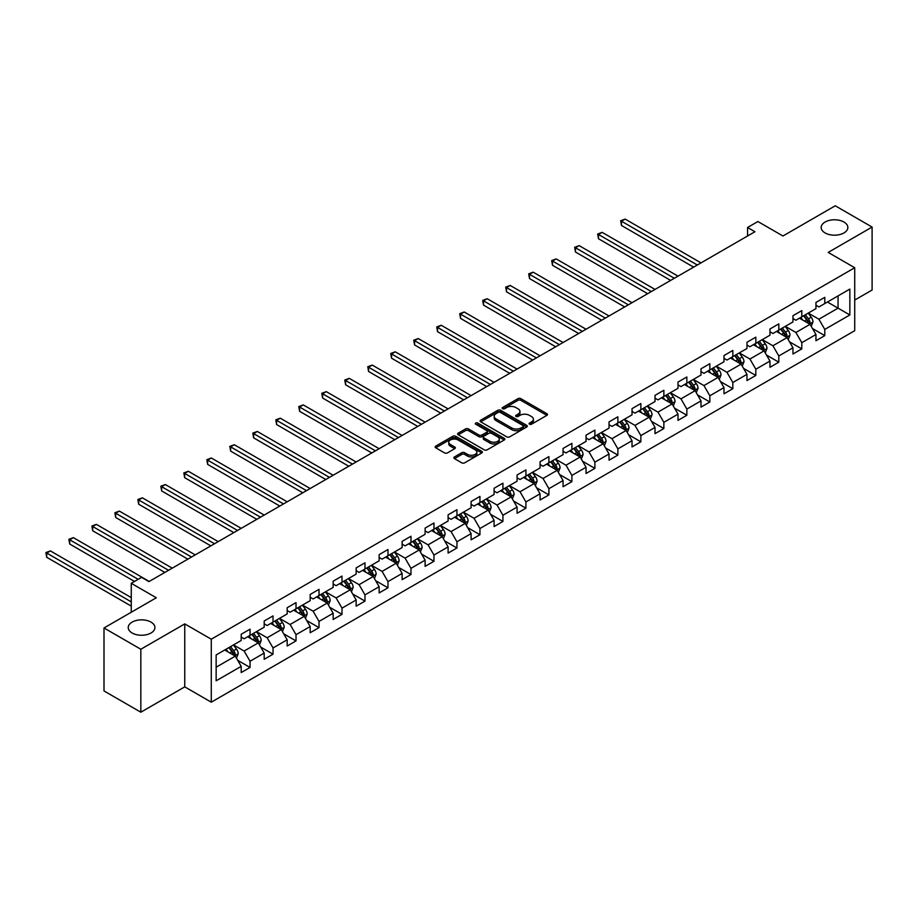 <?xml version="1.0" encoding="UTF-8"?>
<svg xmlns="http://www.w3.org/2000/svg" width="918" height="918" viewBox="0 0 918 918"><rect width="100%" height="100%" fill="white"/><g stroke="black" fill="none" stroke-linecap="round" stroke-linejoin="round"><path stroke-width="1.38" d="M529.502 424.219A1.434 0.826 0 0 0 531.522 424.219L546.899 415.349A2.043 1.182 0 0 0 547.495 414.511A2.043 1.182 0 0 0 546.899 413.685L520.862 398.653A2.043 1.182 0 0 0 517.959 398.653L502.594 407.523A1.434 0.826 0 0 0 502.18 408.108A1.434 0.826 0 0 0 502.594 408.694A1.434 0.826 0 0 0 504.625 408.694L506.61 407.546A6.541 3.775 0 0 1 515.87 407.546L518.039 408.797A6.541 3.775 0 0 1 519.955 411.471A6.541 3.775 0 0 1 518.039 414.144L516.042 415.292A1.434 0.826 0 0 0 515.629 415.877A1.434 0.826 0 0 0 516.042 416.462A1.434 0.826 0 0 0 518.073 416.462L520.058 415.315A6.541 3.775 0 0 1 529.319 415.315L531.488 416.565A6.541 3.775 0 0 1 533.404 419.239A6.541 3.775 0 0 1 531.488 421.901L529.502 423.06A1.434 0.826 0 0 0 529.078 423.646A1.434 0.826 0 0 0 529.502 424.219L529.502 423.06M151.011 622.106A13.334 7.7 0 0 0 136.472 620.442A13.334 7.7 0 0 0 128.233 627.556A13.334 7.7 0 0 0 132.146 632.995A13.334 7.7 0 0 0 146.673 634.671A13.334 7.7 0 0 0 154.912 627.556A13.334 7.7 0 0 0 151.011 622.106M843.952 222.041A13.334 7.7 0 0 0 829.413 220.366A13.334 7.7 0 0 0 821.185 227.48A13.334 7.7 0 0 0 825.087 232.931A13.334 7.7 0 0 0 839.626 234.595A13.334 7.7 0 0 0 847.853 227.48A13.334 7.7 0 0 0 843.952 222.041M454.456 456.946A2.043 1.182 0 0 0 453.859 457.772A2.043 1.182 0 0 0 454.456 458.61L461.765 462.833A2.043 1.182 0 0 0 464.657 462.833L481.732 452.976A2.043 1.182 0 0 0 482.329 452.138A2.043 1.182 0 0 0 481.732 451.3L455.695 436.268A2.043 1.182 0 0 0 452.792 436.268L435.729 446.125A2.043 1.182 0 0 0 435.132 446.963A2.043 1.182 0 0 0 435.729 447.8L444.553 452.895A2.043 1.182 0 0 0 447.445 452.895L454.754 448.673A2.043 1.182 0 0 0 455.351 447.835A2.043 1.182 0 0 0 454.754 447.009L450.371 444.473A5.474 3.156 0 0 1 448.776 442.246A5.474 3.156 0 0 1 452.149 439.32A5.474 3.156 0 0 1 458.116 440.009L475.249 449.9A5.474 3.156 0 0 1 476.855 452.138A5.474 3.156 0 0 1 473.481 455.064A5.474 3.156 0 0 1 467.514 454.376L464.657 452.723A2.043 1.182 0 0 0 461.765 452.723L454.456 456.946L454.456 458.61M854.715 300.06L872.1 290.019L872.1 227.056L835.254 205.793L782.939 235.995L757.889 221.525L747.573 227.48L754.94 231.738L148.946 581.61L141.579 577.353L131.263 583.309L131.263 612.237M140.833 649.244L140.833 712.207L184.759 686.859L184.759 623.896L140.833 649.244L103.998 627.981L156.312 597.767L131.263 583.309M184.759 623.896L211.278 639.203L854.715 267.735L854.715 330.698L211.278 702.178L211.278 639.203M872.1 227.056L828.185 252.416L854.715 267.735M506.747 436.853A2.043 1.182 0 0 0 509.651 436.853L526.714 426.996A2.043 1.182 0 0 0 527.311 426.17A2.043 1.182 0 0 0 526.714 425.332L500.677 410.3A2.043 1.182 0 0 0 497.786 410.3L480.711 420.157A2.043 1.182 0 0 0 480.114 420.983A2.043 1.182 0 0 0 480.711 421.821L506.747 436.853M476.293 424.529A1.434 0.826 0 0 1 477.75 424.736L504.2 440.009L487.148 449.843A2.043 1.182 0 0 1 484.256 449.843L458.22 434.811L458.22 433.135A2.043 1.182 0 0 0 457.623 433.973A2.043 1.182 0 0 0 458.22 434.811M458.22 433.135L465.529 428.924A2.043 1.182 0 0 1 468.421 428.924L478.978 435.017A2.043 1.182 0 0 0 481.87 435.017L486.724 432.217A2.043 1.182 0 0 0 487.32 431.391A2.043 1.182 0 0 0 486.724 430.553L475.719 424.208A1.434 0.826 0 0 1 475.306 423.623A1.434 0.826 0 0 1 476.19 422.854A1.434 0.826 0 0 1 477.75 423.037L504.223 438.322A2.043 1.182 0 0 1 504.82 439.148A2.043 1.182 0 0 1 504.223 439.986L504.223 438.322M140.833 712.207L103.998 690.944L103.998 627.981M237.739 660.352L250.04 667.455L250.04 661.247L264.189 653.077L264.189 659.285L273.036 654.19L273.036 647.97L287.173 639.8L287.173 646.02L296.021 640.913L296.021 634.705L310.169 626.535L310.169 632.743L319.016 627.637L319.016 621.429L333.154 613.258L333.154 619.466L342.001 614.36L342.001 608.152L356.15 599.982L356.15 606.201L364.985 601.095L364.985 594.875L379.134 586.717L379.134 592.925L387.981 587.818L387.981 581.61L402.13 573.44L402.13 579.648L410.966 574.542L410.966 568.334L425.114 560.164L425.114 566.372L433.962 561.277L433.962 555.057L448.11 546.887L448.11 553.106L456.946 548L456.946 541.792L471.095 533.622L471.095 539.83L479.942 534.724L479.942 528.516L494.091 520.345L494.091 526.553L502.926 521.447L502.926 515.239L517.075 507.069L517.075 513.288L525.922 508.182L525.922 501.962L540.071 493.804L540.071 500.012L548.907 494.905L548.907 488.697L563.055 480.527L563.055 486.735L571.903 481.629L571.903 475.421L586.051 467.251L586.051 473.47L594.887 468.364L594.887 462.144L609.036 453.985L609.036 460.193L617.883 455.087L617.883 448.879L632.032 440.709L632.032 446.917L640.867 441.81L640.867 435.602L655.016 427.432L655.016 433.64L663.863 428.545L663.863 422.326L678.012 414.156L678.012 420.375L686.848 415.269L686.848 409.061L700.996 400.891L700.996 407.099L709.843 401.992L709.843 395.784L723.992 387.614L723.992 393.822L732.828 388.716L732.828 382.508L746.977 374.337L746.977 380.557L755.824 375.451L755.824 369.231L769.972 361.072L769.972 367.28L778.808 362.174L778.808 355.966L792.957 347.796L792.957 354.004L801.804 348.897L801.804 342.689L815.953 334.519L815.953 340.727L824.789 335.632L824.789 329.413L849.85 314.954L849.85 289.09L838.054 295.894L838.054 308.15L849.85 314.954M250.04 667.455L241.193 672.561L241.193 666.353L216.143 680.812L216.143 654.947L241.193 640.489L241.193 634.269L250.04 629.174L250.04 635.382L264.189 627.212L264.189 621.004L273.036 615.898L273.036 622.106L287.173 613.935L287.173 607.727L296.021 602.621L296.021 608.829L310.169 600.67L310.169 594.451L319.016 589.345L319.016 595.564L333.154 587.394L333.154 581.186L342.001 576.079L342.001 582.287L356.15 574.117L356.15 567.909L364.985 562.803L364.985 569.011L379.134 560.841L379.134 554.633L387.981 549.526L387.981 555.746L402.13 547.576L402.13 541.356L410.966 536.261L410.966 542.469L425.114 534.299L425.114 528.091L433.962 522.985L433.962 529.193L448.11 521.022L448.11 514.814L456.946 509.708L456.946 515.916L471.095 507.757L471.095 501.538L479.942 496.431L479.942 502.651L494.091 494.481L494.091 488.273L502.926 483.166L502.926 489.374L517.075 481.204L517.075 474.996L525.922 469.89L525.922 476.098L540.071 467.939L540.071 461.72L548.907 456.613L548.907 462.833L563.055 454.662L563.055 448.454L571.903 443.348L571.903 449.556L586.051 441.386L586.051 435.178L594.887 430.072L594.887 436.279L609.036 428.109L609.036 421.901L617.883 416.795L617.883 423.014L632.032 414.844L632.032 408.625L640.867 403.53L640.867 409.738L655.016 401.568L655.016 395.36L663.863 390.253L663.863 396.461L678.012 388.291L678.012 382.083L686.848 376.977L686.848 383.185L700.996 375.026L700.996 368.806L709.843 363.7L709.843 369.92L723.992 361.749L723.992 355.541L732.828 350.435L732.828 356.643L746.977 348.473L746.977 342.265L755.824 337.158L755.824 343.366L769.972 335.196L769.972 328.988L778.808 323.882L778.808 330.101L792.957 321.931L792.957 315.712L801.804 310.617L801.804 316.825L815.953 308.655L815.953 302.447L824.789 297.34L824.789 303.548L849.85 289.09M247.688 636.748L258.291 642.864L244.142 651.034L233.539 644.906M241.193 637.081L244.142 638.779L250.04 635.382M244.142 651.034L250.04 661.247M258.291 642.864L264.189 653.077M270.672 623.471L281.287 629.599L267.138 637.758L256.524 631.641M264.189 623.804L267.138 625.514L273.036 622.106M267.138 637.758L273.036 647.97M281.287 629.599L287.173 639.8M293.668 610.195L304.271 616.322L290.122 624.492L279.52 618.365M287.173 610.539L290.122 612.237L296.021 608.829M290.122 624.492L296.021 634.705M304.271 616.322L310.169 626.535M316.653 596.918L327.267 603.046L313.118 611.216L302.504 605.088M310.169 597.262L313.118 598.961L319.016 595.564M313.118 611.216L319.016 621.429M327.267 603.046L333.154 613.258M339.637 583.653L350.251 589.781L336.103 597.939L325.5 591.812M333.154 583.986L336.103 585.695L342.001 582.287M336.103 597.939L342.001 608.152M350.251 589.781L356.15 599.982M362.633 570.376L373.247 576.504L359.099 584.674L348.484 578.547M356.15 570.721L359.099 572.419L364.985 569.011M359.099 584.674L364.985 594.875M373.247 576.504L379.134 586.717M385.617 557.1L396.232 563.227L382.083 571.398L371.48 565.27M379.134 557.444L382.083 559.142L387.981 555.746M382.083 571.398L387.981 581.61M396.232 563.227L402.13 573.44M408.613 543.835L419.228 549.951L405.079 558.121L394.465 551.993M402.13 544.167L405.079 545.866L410.966 542.469M405.079 558.121L410.966 568.334M419.228 549.951L425.114 560.164M431.598 530.558L442.212 536.686L428.063 544.856L417.461 538.728M425.114 530.891L428.063 532.601L433.962 529.193M428.063 544.856L433.962 555.057M442.212 536.686L448.11 546.887M454.594 517.282L465.208 523.409L451.059 531.579L440.445 525.452M448.11 517.626L451.059 519.324L456.946 515.916M451.059 531.579L456.946 541.792M465.208 523.409L471.095 533.622M477.578 504.005L488.192 510.133L474.044 518.303L463.441 512.175M471.095 504.349L474.044 506.047L479.942 502.651M474.044 518.303L479.942 528.516M488.192 510.133L494.091 520.345M500.574 490.74L511.188 496.868L497.04 505.026L486.425 498.91M494.091 491.073L497.04 492.782L502.926 489.374M497.04 505.026L502.926 515.239M511.188 496.868L517.075 507.069M523.558 477.463L534.173 483.591L520.024 491.761L509.421 485.633M517.075 477.808L520.024 479.506L525.922 476.098M520.024 491.761L525.922 501.962M534.173 483.591L540.071 493.804M546.554 464.187L557.169 470.314L543.02 478.485L532.406 472.357M540.071 464.531L543.02 466.229L548.907 462.833M543.02 478.485L548.907 488.697M557.169 470.314L563.055 480.527M569.539 450.922L580.153 457.038L566.004 465.208L555.401 459.08M563.055 451.254L566.004 452.964L571.903 449.556M566.004 465.208L571.903 475.421M580.153 457.038L586.051 467.251M592.535 437.645L603.149 443.773L589 451.943L578.386 445.815M586.051 437.989L589 439.688L594.887 436.279M589 451.943L594.887 462.144M603.149 443.773L609.036 453.985M615.519 424.368L626.133 430.496L611.985 438.666L601.382 432.539M609.036 424.713L611.985 426.411L617.883 423.014M611.985 438.666L617.883 448.879M626.133 430.496L632.032 440.709M638.515 411.092L649.129 417.22L634.981 425.39L624.366 419.262M632.032 411.436L634.981 413.134L640.867 409.738M634.981 425.39L640.867 435.602M649.129 417.22L655.016 427.432M661.499 397.827L672.114 403.954L657.965 412.113L647.362 405.997M655.016 398.16L657.965 399.869L663.863 396.461M657.965 412.113L663.863 422.326M672.114 403.954L678.012 414.156M684.495 384.55L695.11 390.678L680.961 398.848L670.347 392.72M678.012 384.894L680.961 386.593L686.848 383.185M680.961 398.848L686.848 409.061M695.11 390.678L700.996 400.891M707.48 371.274L718.094 377.401L703.945 385.571L693.342 379.444M700.996 371.618L703.945 373.316L709.843 369.92M703.945 385.571L709.843 395.784M718.094 377.401L723.992 387.614M730.476 358.009L741.09 364.136L726.941 372.295L716.327 366.167M723.992 358.341L726.941 360.051L732.828 356.643M726.941 372.295L732.828 382.508M741.09 364.136L746.977 374.337M753.46 344.732L764.074 350.86L749.926 359.03L739.323 352.902M746.977 345.076L749.926 346.774L755.824 343.366M749.926 359.03L755.824 369.231M764.074 350.86L769.972 361.072M776.456 331.455L787.07 337.583L772.922 345.753L762.307 339.626M769.972 331.8L772.922 333.498L778.808 330.101M772.922 345.753L778.808 355.966M787.07 337.583L792.957 347.796M799.44 318.19L810.055 324.306L795.906 332.477L785.292 326.349M792.957 318.523L795.906 320.221L801.804 316.825M795.906 332.477L801.804 342.689M810.055 324.306L815.953 334.519M827.451 302.022L838.054 308.15L818.902 319.212L808.288 313.084M815.953 305.246L818.902 306.956L824.789 303.548M818.902 319.212L824.789 329.413M184.759 686.859L211.278 702.178M747.573 227.48L747.573 235.995M216.143 667.202L235.306 656.14L224.692 650.013M235.306 656.14L241.193 666.353M812.487 328.518L824.789 335.632M789.503 341.794L801.804 348.897M766.507 355.071L778.808 362.174M743.523 368.347L755.824 375.451M720.527 381.613L732.828 388.716M697.542 394.889L709.843 401.992M674.546 408.166L686.848 415.269M651.562 421.431L663.863 428.545M628.566 434.707L640.867 441.81M605.582 447.984L617.883 455.087M582.586 461.261L594.887 468.364M559.601 474.526L571.903 481.629M536.605 487.802L548.907 494.905M513.621 501.079L525.922 508.182M490.625 514.344L502.926 521.447M467.641 527.62L479.942 534.724M444.645 540.897L456.946 548M421.66 554.162L433.962 561.277M398.664 567.439L410.966 574.542M375.68 580.715L387.981 587.818M352.684 593.992L364.985 601.095M329.7 607.257L342.001 614.36M306.704 620.534L319.016 627.637M283.719 633.81L296.021 640.913M260.723 647.075L273.036 654.19M530.076 424.426L531.488 423.611A6.541 3.775 0 0 0 533.404 420.937L533.404 419.239M519.955 411.471L519.955 413.169A6.541 3.775 0 0 1 518.039 415.843L516.616 416.657M546.864 415.372L520.862 400.351A2.043 1.182 0 0 0 517.959 400.351L503.167 408.889M526.691 427.019L500.677 411.998A2.043 1.182 0 0 0 497.786 411.998L480.745 421.844M523.099 426.755A1.434 0.826 0 0 0 523.524 426.17A1.434 0.826 0 0 0 523.099 425.585L500.241 412.389A1.434 0.826 0 0 0 498.222 412.389L496.122 413.593A6.541 3.775 0 0 0 494.205 416.267A6.541 3.775 0 0 0 496.122 418.941L511.739 427.96A6.541 3.775 0 0 0 520.999 427.96L523.099 426.755L523.099 428.454A1.434 0.826 0 0 0 523.524 427.868L523.524 426.17M494.205 416.267L494.205 417.977A6.541 3.775 0 0 0 496.122 420.639L496.122 418.941M523.099 428.454L520.999 429.658A6.541 3.775 0 0 1 511.739 429.658L496.122 420.639M458.243 434.822L465.529 430.622L465.529 428.924M487.32 431.391L487.32 433.089A2.043 1.182 0 0 1 486.724 433.927L481.87 436.716A2.043 1.182 0 0 1 478.978 436.716L468.421 430.622A2.043 1.182 0 0 0 465.529 430.622M489.937 441.34A5.474 3.156 0 0 0 495.904 442.028A5.474 3.156 0 0 0 499.277 439.114A5.474 3.156 0 0 0 497.671 436.876L491.635 433.388A2.043 1.182 0 0 0 488.743 433.388L483.901 436.188A2.043 1.182 0 0 0 483.293 437.025A2.043 1.182 0 0 0 483.901 437.863L489.937 441.34L489.937 443.05A5.474 3.156 0 0 0 495.904 443.727A5.474 3.156 0 0 0 499.277 440.812L499.277 439.114M483.293 437.025L483.293 438.724A2.043 1.182 0 0 0 483.901 439.561L483.901 437.863M489.937 443.05L483.901 439.561M476.855 452.138L476.855 453.836A5.474 3.156 0 0 1 473.481 456.762A5.474 3.156 0 0 1 467.514 456.074L464.657 454.421A2.043 1.182 0 0 0 461.765 454.421L454.49 458.633M448.776 442.246L448.776 443.945A5.474 3.156 0 0 0 450.371 446.182L450.371 444.473M454.72 448.684L450.371 446.182M481.732 451.3L481.732 452.976L455.695 437.978A2.043 1.182 0 0 0 452.792 437.978L435.752 447.812M811.225 326.326L812.969 321.908A5.519 3.19 -120 0 0 811.214 317.203L808.173 313.153M802.871 320.164L800.806 317.399M700.996 262.881L625.147 219.092L621.463 221.215L621.463 225.472L693.629 267.138M809.206 323.813L809.997 322.149A5.519 3.19 -120 0 0 808.414 318.821L805.373 314.759M803.984 315.562L807.358 320.072A2.811 1.629 60 0 1 807.874 320.921L809.997 322.149M803.606 315.781L806.647 319.843A5.519 3.19 60 0 1 808.219 323.17M621.463 225.472L620.648 220.745L697.313 265.004M620.648 220.745L625.147 219.092M788.229 339.603L789.985 335.185A5.519 3.19 -120 0 0 788.218 330.48L785.177 326.418M779.875 333.429L777.81 330.675M678.012 276.157L602.162 232.357L598.479 234.492L598.479 238.737L670.645 280.403M786.21 337.09L787.001 335.414A5.519 3.19 -120 0 0 785.418 332.098L782.377 328.036M781 328.839L784.374 333.337A2.811 1.629 60 0 1 784.879 334.198L787.001 335.414M780.61 329.057L783.651 333.119A5.519 3.19 60 0 1 785.234 336.436M598.479 238.737L597.664 234.021L674.328 278.28M597.664 234.021L602.162 232.357M765.245 352.879L766.989 348.461A5.519 3.19 -120 0 0 765.233 343.757L762.192 339.694M756.891 346.706L754.825 343.952M655.016 289.422L579.166 245.634L575.483 247.757L575.483 252.014L647.649 293.68M763.225 350.366L764.017 348.691A5.519 3.19 -120 0 0 762.433 345.375L759.393 341.312M758.004 342.104L761.378 346.614A2.811 1.629 60 0 1 761.894 347.474L764.017 348.691M757.625 342.334L760.666 346.396A5.519 3.19 60 0 1 762.238 349.712M575.483 252.014L574.668 247.298L651.332 291.557M574.668 247.298L579.166 245.634M742.249 366.144L744.005 361.726A5.519 3.19 -120 0 0 742.237 357.033L739.197 352.971M733.895 359.982L731.83 357.217M632.032 302.699L556.182 258.91L552.498 261.033L552.498 265.291L624.665 306.956M740.229 363.643L741.021 361.967A5.519 3.19 -120 0 0 739.438 358.64L736.397 354.589M735.02 355.381L738.393 359.89A2.811 1.629 60 0 1 738.898 360.74L741.021 361.967M734.63 355.61L737.67 359.661A5.519 3.19 60 0 1 739.254 362.989M552.498 265.291L551.684 260.563L628.348 304.822M551.684 260.563L556.182 258.91M719.264 379.421L721.009 375.003A5.519 3.19 -120 0 0 719.253 370.298L716.212 366.236M710.911 373.259L708.845 370.493M609.036 315.976L533.186 272.176L529.502 274.31L529.502 278.556L601.669 320.221M717.245 376.908L718.037 375.244A5.519 3.19 -120 0 0 716.453 371.916L713.412 367.854M712.024 368.657L715.397 373.156A2.811 1.629 60 0 1 715.914 374.016L718.037 375.244M711.645 368.875L714.686 372.938A5.519 3.19 60 0 1 716.258 376.265M529.502 278.556L528.688 273.839L605.352 318.098M528.688 273.839L533.186 272.176M696.269 392.697L698.024 388.28A5.519 3.19 -120 0 0 696.257 383.575L693.216 379.513M687.915 386.524L685.849 383.77M586.051 329.241L510.201 285.452L506.518 287.575L506.518 291.832L578.684 333.498M694.249 390.184L695.041 388.509A5.519 3.19 -120 0 0 693.457 385.193L690.416 381.131M689.039 381.934L692.413 386.432A2.811 1.629 60 0 1 692.918 387.293L695.041 388.509M688.649 382.152L691.69 386.214A5.519 3.19 60 0 1 693.274 389.53M506.518 291.832L505.703 287.116L582.368 331.375M505.703 287.116L510.201 285.452M673.284 405.963L675.028 401.556A5.519 3.19 -120 0 0 673.273 396.851L670.232 392.789M664.93 399.8L662.865 397.046M563.055 342.517L487.206 298.729L483.522 300.852L483.522 305.109L555.688 346.774M671.265 403.461L672.056 401.786A5.519 3.19 -120 0 0 670.473 398.469L667.432 394.407M666.043 395.199L669.417 399.709A2.811 1.629 60 0 1 669.933 400.558L672.056 401.786M665.665 395.428L668.706 399.491A5.519 3.19 60 0 1 670.278 402.807M483.522 305.109L482.707 300.381L559.372 344.652M482.707 300.381L487.206 298.729M650.288 419.239L652.044 414.821A5.519 3.19 -120 0 0 650.277 410.116L647.236 406.066M641.934 413.077L639.869 410.312M540.071 355.794L464.221 311.994L460.538 314.128L460.538 318.385L532.704 360.051M648.269 416.726L649.06 415.062A5.519 3.19 -120 0 0 647.477 411.734L644.436 407.672M643.059 408.476L646.433 412.985A2.811 1.629 60 0 1 646.938 413.834L649.06 415.062M642.669 408.694L645.71 412.756A5.519 3.19 60 0 1 647.293 416.084M460.538 318.385L459.723 313.658L536.387 357.917M459.723 313.658L464.221 311.994M627.304 432.516L629.048 428.098A5.519 3.19 -120 0 0 627.292 423.393L624.251 419.331M618.95 426.342L616.885 423.588M517.075 369.07L441.225 325.27L437.542 327.405L437.542 331.65L509.708 373.316M625.284 430.003L626.076 428.327A5.519 3.19 -120 0 0 624.492 425.011L621.452 420.949M620.063 421.752L623.437 426.25A2.811 1.629 60 0 1 623.953 427.111L626.076 428.327M619.684 421.97L622.725 426.032A5.519 3.19 60 0 1 624.297 429.349M437.542 331.65L436.727 326.934L513.391 371.193M436.727 326.934L441.225 325.27M604.308 445.781L606.064 441.374A5.519 3.19 -120 0 0 604.296 436.67L601.256 432.607M595.954 439.619L593.889 436.865M494.091 382.336L418.241 338.547L414.557 340.67L414.557 344.927L486.724 386.593M602.288 443.279L603.08 441.604A5.519 3.19 -120 0 0 601.497 438.288L598.456 434.225M597.079 435.017L600.452 439.527A2.811 1.629 60 0 1 600.957 440.376L603.08 441.604M596.689 435.247L599.729 439.309A5.519 3.19 60 0 1 601.313 442.625M414.557 344.927L413.743 340.199L490.407 384.47M413.743 340.199L418.241 338.547M581.323 459.057L583.068 454.639A5.519 3.19 -120 0 0 581.312 449.935L578.271 445.884M572.97 452.895L570.904 450.13M471.095 395.612L395.245 351.824L391.561 353.946L391.561 358.204L463.728 399.869M579.304 456.544L580.096 454.88A5.519 3.19 -120 0 0 578.512 451.553L575.471 447.502M574.083 448.294L577.456 452.803A2.811 1.629 60 0 1 577.973 453.653L580.096 454.88M573.704 448.523L576.745 452.574A5.519 3.19 60 0 1 578.317 455.902M391.561 358.204L390.747 353.476L467.411 397.735M390.747 353.476L395.245 351.824M558.328 472.334L560.083 467.916A5.519 3.19 -120 0 0 558.316 463.211L555.275 459.149M549.974 466.16L547.908 463.406M448.11 408.889L372.26 365.089L368.577 367.223L368.577 371.469L440.743 413.134M556.308 469.821L557.1 468.157A5.519 3.19 -120 0 0 555.516 464.829L552.475 460.767M551.098 461.57L554.472 466.069A2.811 1.629 60 0 1 554.977 466.929L557.1 468.157M550.708 461.788L553.749 465.851A5.519 3.19 60 0 1 555.333 469.178M368.577 371.469L367.762 366.752L444.427 411.012M367.762 366.752L372.26 365.089M535.343 485.611L537.087 481.193A5.519 3.19 -120 0 0 535.332 476.488L532.291 472.426M526.989 479.437L524.924 476.683M425.114 422.154L349.265 378.365L345.581 380.488L345.581 384.745L417.747 426.411M533.324 483.097L534.115 481.422A5.519 3.19 -120 0 0 532.532 478.106L529.491 474.044M528.102 474.847L531.476 479.345A2.811 1.629 60 0 1 531.992 480.206L534.115 481.422M527.724 475.065L530.765 479.127A5.519 3.19 60 0 1 532.337 482.443M345.581 384.745L344.766 380.029L421.431 424.288M344.766 380.029L349.265 378.365M512.347 498.876L514.103 494.458A5.519 3.19 -120 0 0 512.336 489.764L509.295 485.702M503.993 492.714L501.928 489.96M402.13 435.43L326.28 391.642L322.597 393.765L322.597 398.022L394.763 439.688M510.328 496.374L511.119 494.699A5.519 3.19 -120 0 0 509.536 491.382L506.495 487.32M505.118 488.112L508.492 492.622A2.811 1.629 60 0 1 508.997 493.471L511.119 494.699M504.728 488.342L507.769 492.392A5.519 3.19 60 0 1 509.352 495.72M322.597 398.022L321.782 393.294L398.446 437.553M321.782 393.294L326.28 391.642M489.363 512.152L491.107 507.734A5.519 3.19 -120 0 0 489.351 503.03L486.31 498.967M481.009 505.99L478.944 503.225M379.134 448.707L303.284 404.907L299.601 407.041L299.601 411.298L371.767 452.964M487.343 509.639L488.135 507.975A5.519 3.19 -120 0 0 486.551 504.648L483.511 500.585M482.122 501.389L485.496 505.898A2.811 1.629 60 0 1 486.012 506.747L488.135 507.975M481.743 501.607L484.784 505.669A5.519 3.19 60 0 1 486.356 508.997M299.601 411.298L298.786 406.571L375.451 450.83M298.786 406.571L303.284 404.907M466.367 525.429L468.123 521.011A5.519 3.19 -120 0 0 466.355 516.306L463.315 512.244M458.013 519.255L455.948 516.501M356.15 461.983L280.3 418.183L276.616 420.318L276.616 424.564L348.783 466.229M464.347 522.916L465.139 521.24A5.519 3.19 -120 0 0 463.556 517.924L460.515 513.862M459.138 514.665L462.511 519.163A2.811 1.629 60 0 1 463.016 520.024L465.139 521.24M458.748 514.883L461.788 518.945A5.519 3.19 60 0 1 463.372 522.262M276.616 424.564L275.802 419.847L352.466 464.106M275.802 419.847L280.3 418.183M443.383 538.694L445.127 534.287A5.519 3.19 -120 0 0 443.371 529.583L440.33 525.521M435.029 532.532L432.963 529.778M333.154 475.249L257.304 431.46L253.62 433.583L253.62 437.84L325.787 479.506M441.363 536.192L442.155 534.517A5.519 3.19 -120 0 0 440.571 531.201L437.53 527.139M436.142 527.93L439.515 532.44A2.811 1.629 60 0 1 440.032 533.289L442.155 534.517M435.763 528.16L438.804 532.222A5.519 3.19 60 0 1 440.376 535.538M253.62 437.84L252.806 433.112L329.47 477.383M252.806 433.112L257.304 431.46M420.387 551.97L422.142 547.553A5.519 3.19 -120 0 0 420.375 542.848L417.334 538.797M412.033 545.808L409.967 543.043M310.169 488.525L234.319 444.737L230.636 446.859L230.636 451.117L302.802 492.782M418.367 549.457L419.159 547.794A5.519 3.19 -120 0 0 417.575 544.466L414.534 540.404M413.157 541.207L416.531 545.717A2.811 1.629 60 0 1 417.036 546.566L419.159 547.794M412.767 541.425L415.808 545.487A5.519 3.19 60 0 1 417.392 548.815M230.636 451.117L229.821 446.389L306.486 490.648M229.821 446.389L234.319 444.737M397.402 565.247L399.146 560.829A5.519 3.19 -120 0 0 397.391 556.124L394.35 552.062M389.048 559.073L386.983 556.319M287.173 501.802L211.324 458.002L207.64 460.136L207.64 464.382L279.806 506.047M395.383 562.734L396.174 561.07A5.519 3.19 -120 0 0 394.591 557.742L391.55 553.68M390.161 554.483L393.535 558.982A2.811 1.629 60 0 1 394.051 559.842L396.174 561.07M389.783 554.702L392.824 558.764A5.519 3.19 60 0 1 394.396 562.091M207.64 464.382L206.825 459.666L283.49 503.925M206.825 459.666L211.324 458.002M374.406 578.524L376.162 574.106A5.519 3.19 -120 0 0 374.395 569.401L371.354 565.339M366.053 572.35L363.987 569.596M264.189 515.067L188.339 471.278L184.656 473.401L184.656 477.658L256.822 519.324M372.387 576.011L373.178 574.335A5.519 3.19 -120 0 0 371.595 571.019L368.554 566.957M367.177 567.76L370.551 572.258A2.811 1.629 60 0 1 371.056 573.119L373.178 574.335M366.787 567.978L369.828 572.04A5.519 3.19 60 0 1 371.411 575.356M184.656 477.658L183.841 472.942L260.505 517.201M183.841 472.942L188.339 471.278M351.422 591.789L353.166 587.371A5.519 3.19 -120 0 0 351.41 582.678L348.37 578.615M343.068 585.627L341.003 582.861M241.193 528.343L165.343 484.555L161.66 486.678L161.66 490.935L233.826 532.601M349.402 589.287L350.194 587.612A5.519 3.19 -120 0 0 348.611 584.284L345.57 580.233M344.181 581.025L347.555 585.535A2.811 1.629 60 0 1 348.071 586.384L350.194 587.612M343.802 581.255L346.843 585.305A5.519 3.19 60 0 1 348.415 588.633M161.66 490.935L160.845 486.207L237.51 530.466M160.845 486.207L165.343 484.555M328.426 605.065L330.182 600.647A5.519 3.19 -120 0 0 328.414 595.943L325.374 591.88M320.072 598.903L318.007 596.138M218.209 541.62L142.359 497.82L138.675 499.954L138.675 504.211L210.842 545.866M326.406 602.552L327.198 600.888A5.519 3.19 -120 0 0 325.615 597.561L322.574 593.498M321.197 594.302L324.57 598.8A2.811 1.629 60 0 1 325.075 599.661L327.198 600.888M320.807 594.52L323.847 598.582A5.519 3.19 60 0 1 325.431 601.91M138.675 504.211L137.861 499.484L214.525 543.743M137.861 499.484L142.359 497.82M305.442 618.342L307.186 613.924A5.519 3.19 -120 0 0 305.43 609.219L302.389 605.157M297.088 612.168L295.022 609.414M195.213 554.885L119.363 511.096L115.679 513.219L115.679 517.477L187.846 559.142M303.422 615.829L304.214 614.153A5.519 3.19 -120 0 0 302.63 610.837L299.589 606.775M298.201 607.578L301.574 612.077A2.811 1.629 60 0 1 302.091 612.937L304.214 614.153M297.822 607.796L300.863 611.858A5.519 3.19 60 0 1 302.435 615.175M115.679 517.477L114.865 512.76L191.529 557.019M114.865 512.76L119.363 511.096M282.446 631.607L284.201 627.201A5.519 3.19 -120 0 0 282.434 622.496L279.393 618.434M274.092 625.445L272.026 622.691M172.228 568.162L96.379 524.373L92.695 526.496L92.695 530.753L164.861 572.419M280.426 629.105L281.218 627.43A5.519 3.19 -120 0 0 279.634 624.114L276.593 620.052M275.216 620.843L278.59 625.353A2.811 1.629 60 0 1 279.095 626.202L281.218 627.43M274.826 621.073L277.867 625.135A5.519 3.19 60 0 1 279.451 628.451M92.695 530.753L91.88 526.025L168.545 570.296M91.88 526.025L96.379 524.373M259.461 644.884L261.205 640.466A5.519 3.19 -120 0 0 259.45 635.761L256.409 631.71M251.107 638.721L249.042 635.956M149.232 581.438L73.383 537.65L69.699 539.773L69.699 544.03L134.498 581.438M257.442 642.37L258.233 640.707A5.519 3.19 -120 0 0 256.65 637.379L253.609 633.317M252.221 634.12L255.594 638.63A2.811 1.629 60 0 1 256.111 639.479L258.233 640.707M251.842 634.338L254.883 638.4A5.519 3.19 60 0 1 256.466 641.728M69.699 544.03L68.884 539.302L138.182 579.315M68.884 539.302L73.383 537.65M236.465 658.16L238.221 653.742A5.519 3.19 -120 0 0 236.454 649.037L233.413 644.975M228.112 651.987L226.046 649.233M131.263 597.607L50.398 550.915L46.715 553.049L46.715 557.295L131.263 606.11M234.446 655.647L235.237 653.972A5.519 3.19 -120 0 0 233.654 650.655L230.613 646.593M229.236 647.397L232.61 651.895A2.811 1.629 60 0 1 233.115 652.755L235.237 653.972M228.846 647.615L231.887 651.677A5.519 3.19 60 0 1 233.47 654.993M46.715 557.295L45.9 552.579L131.263 601.852M45.9 552.579L50.398 550.915M531.488 423.611L531.488 421.901M516.042 416.462L516.042 415.292M518.039 415.843L518.039 414.144M502.594 408.694L502.594 407.523M517.959 400.351L517.959 398.653M520.862 400.351L520.862 398.653M546.899 415.349L546.899 413.685M480.711 421.821L480.711 420.157M497.786 411.998L497.786 410.3M500.677 411.998L500.677 410.3M526.714 426.996L526.714 425.332M511.739 429.658L511.739 427.96M520.999 429.658L520.999 427.96M468.421 430.622L468.421 428.924M478.978 436.716L478.978 435.017M481.87 436.716L481.87 435.017M486.724 433.927L486.724 432.217M477.75 424.736L477.75 423.037M461.765 454.421L461.765 452.723M464.657 454.421L464.657 452.723M467.514 456.074L467.514 454.376M454.754 448.673L454.754 447.009M435.729 447.8L435.729 446.125M452.792 437.978L452.792 436.268M455.695 437.978L455.695 436.268M809.515 323.997L812.935 322.023M808.414 318.821L811.214 317.203M804.478 321.093L806.647 319.843M786.519 337.273L789.95 335.288M785.418 332.098L788.218 330.48M781.493 334.37L783.651 333.119M763.535 350.538L766.955 348.565M762.433 345.375L765.233 343.757M758.497 347.635L760.666 346.396M740.539 363.815L743.97 361.841M739.438 358.64L742.237 357.033M735.513 360.912L737.67 359.661M717.555 377.091L720.974 375.106M716.453 371.916L719.253 370.298M712.517 374.188L714.686 372.938M694.559 390.357L697.99 388.383M693.457 385.193L696.257 383.575M689.533 387.453L691.69 386.214M671.574 403.633L674.994 401.659M670.473 398.469L673.273 396.851M666.537 400.73L668.706 399.491M648.578 416.91L652.01 414.936M647.477 411.734L650.277 410.116M643.552 414.007L645.71 412.756M625.594 430.186L629.014 428.201M624.492 425.011L627.292 423.393M620.557 427.283L622.725 426.032M602.598 443.451L606.029 441.478M601.497 438.288L604.296 436.67M597.572 440.548L599.729 439.309M579.614 456.728L583.033 454.754M578.512 451.553L581.312 449.935M574.576 453.825L576.745 452.574M556.618 470.005L560.049 468.019M555.516 464.829L558.316 463.211M551.592 467.101L553.749 465.851M533.633 483.27L537.053 481.296M532.532 478.106L535.332 476.488M528.596 480.366L530.765 479.127M510.637 496.546L514.069 494.572M509.536 491.382L512.336 489.764M505.611 493.643L507.769 492.392M487.653 509.823L491.073 507.838M486.551 504.648L489.351 503.03M482.616 506.92L484.784 505.669M464.657 523.099L468.088 521.114M463.556 517.924L466.355 516.306M459.631 520.196L461.788 518.945M441.673 536.364L445.092 534.391M440.571 531.201L443.371 529.583M436.635 533.461L438.804 532.222M418.677 549.641L422.108 547.667M417.575 544.466L420.375 542.848M413.651 546.738L415.808 545.487M395.692 562.918L399.112 560.932M394.591 557.742L397.391 556.124M390.655 560.014L392.824 558.764M372.697 576.183L376.128 574.209M371.595 571.019L374.395 569.401M367.67 573.28L369.828 572.04M349.712 589.459L353.132 587.486M348.611 584.284L351.41 582.678M344.675 586.556L346.843 585.305M326.716 602.736L330.147 600.751M325.615 597.561L328.414 595.943M321.69 599.833L323.847 598.582M303.732 616.012L307.151 614.027M302.63 610.837L305.43 609.219M298.694 613.109L300.863 611.858M280.736 629.278L284.167 627.304M279.634 624.114L282.434 622.496M275.71 626.374L277.867 625.135M257.751 642.554L261.171 640.58M256.65 637.379L259.45 635.761M252.714 639.651L254.883 638.4M234.756 655.831L238.187 653.845M233.654 650.655L236.454 649.037M229.729 652.928L231.887 651.677"/></g></svg>
